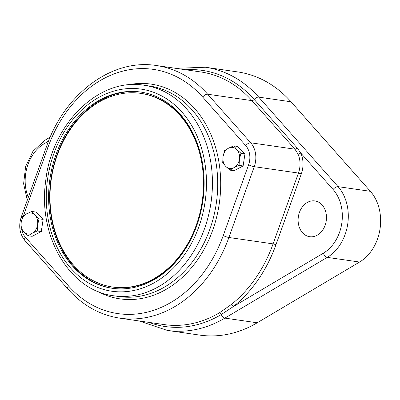 <?xml version="1.0" encoding="UTF-8"?>
<svg xmlns="http://www.w3.org/2000/svg" width="400" height="400" viewBox="0 0 400 400"><rect width="100%" height="100%" fill="white"/><g stroke="black" fill="none" stroke-linecap="round" stroke-linejoin="round"><path stroke-width="0.6" d="M326.21 221.025A18.08 14.09 98.2 0 1 309.7 236.715A18.08 14.09 98.2 0 1 298.345 216.8A18.08 14.09 98.2 0 1 314.88 200.925A18.08 14.09 98.2 0 1 326.21 221.025M236.72 149.47L240.94 153.24L239.42 159.225A10.635 8.29 -81.8 0 0 236.72 149.47A10.635 8.29 -81.8 0 0 228.535 148.175L233.68 145.87L236.72 149.47M239.08 165.38L233.935 167.68A10.635 8.29 -81.8 0 0 239.42 159.225L239.08 165.38L243.11 165.96L233.995 170.735L229.965 170.15L225.745 166.385A10.635 8.29 -81.8 0 0 233.935 167.68L229.965 170.15M223.045 156.63L224.565 150.645L228.535 148.175A10.635 8.29 -81.8 0 0 223.045 156.63A10.635 8.29 -81.8 0 0 225.745 166.385L222.705 162.785L223.045 156.63M240.94 153.24L244.965 153.82L237.71 146.455L233.68 145.87M244.965 153.82L243.11 165.96M202.08 202.14A97.855 76.26 98.2 0 1 112.745 287.055A97.855 76.26 98.2 0 1 51.28 179.29A97.855 76.26 98.2 0 1 140.77 93.365A97.855 76.26 98.2 0 1 202.08 202.14M192.67 235.605A97.855 76.26 98.2 0 1 113.405 287.15L112.745 287.055M140.77 93.365L141.43 93.46A97.855 76.26 98.2 0 1 202.835 165.355M202.825 165.3A99.13 77.255 98.2 0 1 112.165 288.26A99.13 77.255 98.2 0 1 49.9 179.09A99.13 77.255 98.2 0 1 140.555 92.04A99.13 77.255 98.2 0 1 202.825 165.3M141.085 92.12A99.13 77.255 -81.8 0 0 50.955 179.24A99.13 77.255 -81.8 0 0 112.695 288.335M139.105 320.96L167.35 330.42L199.67 335.095A132.955 103.615 -81.8 0 0 257.21 322.785L359.57 262.045A42.545 33.155 -81.8 0 0 370.39 191.325L291.025 101.795A132.955 103.615 -81.8 0 0 237.745 71.93L205.425 67.25L175.655 68.32M167.35 330.42A132.955 103.615 -81.8 0 0 224.885 318.11A4.255 2.255 -120.7 0 1 221.26 314.55L233.105 306.735A129.765 101.13 -81.8 0 0 275.92 244.835L301.285 174.02A23.4 18.235 -81.8 0 0 300.755 153.015L297.235 148.03L254.175 99.455A2.125 1.115 138.4 0 1 251.91 100.625L207.66 94.22A127.635 99.47 -81.8 0 0 156.51 65.55L200.76 71.95A127.635 99.47 98.2 0 1 251.91 100.625L294.97 149.2L297.97 153.975A21.275 16.58 98.2 0 1 298.455 173.07L254.26 166.675A21.275 16.58 -81.8 0 0 250.72 142.795L207.66 94.22A4.255 2.225 138.4 0 0 202.705 97.095L245.765 145.67A17.02 13.265 98.2 0 1 248.6 164.775L223.235 235.585A123.38 96.155 98.2 0 1 68.485 285.88L25.425 237.305A17.02 13.265 98.2 0 1 21.715 229.495M301.285 174.02A2.125 0.335 -160.3 0 0 298.455 173.07L273.09 243.88A127.635 99.47 98.2 0 1 230.975 304.77L219.445 312.775A127.635 99.47 98.2 0 1 164.21 324.59L119.96 318.19A127.635 99.47 -81.8 0 0 228.895 237.49L254.26 166.675A4.255 0.67 19.7 0 1 248.6 164.775M230.975 304.77A2.125 1.03 -128.4 0 1 233.105 306.735L323.38 253.17A38.29 29.84 98.2 0 0 333.12 189.525A4.255 2.225 138.4 0 1 338.07 186.65L258.705 97.12A132.955 103.615 -81.8 0 0 205.425 67.25M333.12 189.525L300.755 153.015A2.125 0.845 -24.3 0 1 297.97 153.975M37.59 224.82A10.635 8.29 -81.8 0 0 34.89 215.065A10.635 8.29 -81.8 0 0 26.705 213.77A10.635 8.29 -81.8 0 0 21.215 222.225A10.635 8.29 -81.8 0 0 23.915 231.98A10.635 8.29 -81.8 0 0 32.105 233.275A10.635 8.29 -81.8 0 0 37.59 224.82L37.25 230.975L32.105 233.275L28.135 235.745L23.915 231.98L20.875 228.38L21.215 222.225L22.735 216.24L26.705 213.77L31.85 211.465L34.89 215.065L39.11 218.835L37.59 224.82M31.85 211.465L35.88 212.05L43.14 219.415L41.28 231.555L32.165 236.33L28.135 235.745M41.28 231.555L37.25 230.975M43.14 219.415L39.11 218.835M211.045 163.87A106.365 82.895 -81.8 0 0 144.23 85.265C98.755 77.265 51.515 124.115 45.665 181.285C37.775 236.185 69.525 290.665 113.77 295.8A106.365 82.895 -81.8 0 0 211.045 163.87M205.125 164.555A102.11 79.575 98.2 0 1 99.615 288.185A102.11 79.575 98.2 0 1 74.345 117.715A102.11 79.575 98.2 0 1 205.125 164.555M144.23 85.265L149.505 86.03A106.365 82.895 98.2 0 1 216.32 164.63A106.365 82.895 98.2 0 1 119.045 296.565L113.77 295.8M97.305 291.205A108.49 84.55 -81.8 0 0 219.275 203.595A108.49 84.55 -81.8 0 0 127.14 85.005M23.49 215.7L47.955 147.39A123.38 96.155 98.2 0 1 202.705 97.095M245.765 145.67A4.255 2.225 -41.6 0 1 250.72 142.795L294.97 149.2A2.125 1.115 -41.6 0 0 297.235 148.03M223.235 235.585A4.255 0.67 19.7 0 0 228.895 237.49L273.09 243.88A2.125 0.335 -160.3 0 1 275.92 244.835M68.485 285.88A4.255 2.225 138.4 0 0 67.94 289.085C82.58 305.405 99.92 315.105 119.96 318.19M25.425 237.305A4.255 2.225 138.4 0 0 24.88 240.51L67.94 289.085M22.175 217.985A4.255 0.67 -160.3 0 1 21.225 217.15C18.385 226.045 19.605 233.83 24.88 240.51M47.955 147.39A4.255 0.67 -160.3 0 1 46.59 146.335L21.225 217.15M185.595 69.755A129.41 100.855 -81.8 0 1 254.175 99.455A4.255 2.225 138.4 0 1 258.705 97.12L291.025 101.795M257.21 322.785L224.885 318.11L327.25 257.37A42.545 33.155 -81.8 0 0 338.07 186.65L370.39 191.325M323.38 253.17A4.255 2.255 -120.7 0 0 327.25 257.37L359.57 262.045M149.045 322.4A129.41 100.855 -81.8 0 0 221.26 314.55A2.125 1.13 -120.7 0 0 219.445 312.775M28.29 197.42A38.29 29.84 98.2 0 1 44.115 143.74A4.255 2.255 -120.7 0 1 44.585 140.46L32.98 151.24L25.615 166.525L23.615 183.775L27.31 200.17M44.115 143.74L48.575 141.095M156.51 65.55C112.11 58.235 64.66 93.61 46.59 146.335M50.23 137.11L44.585 140.46"/></g></svg>

